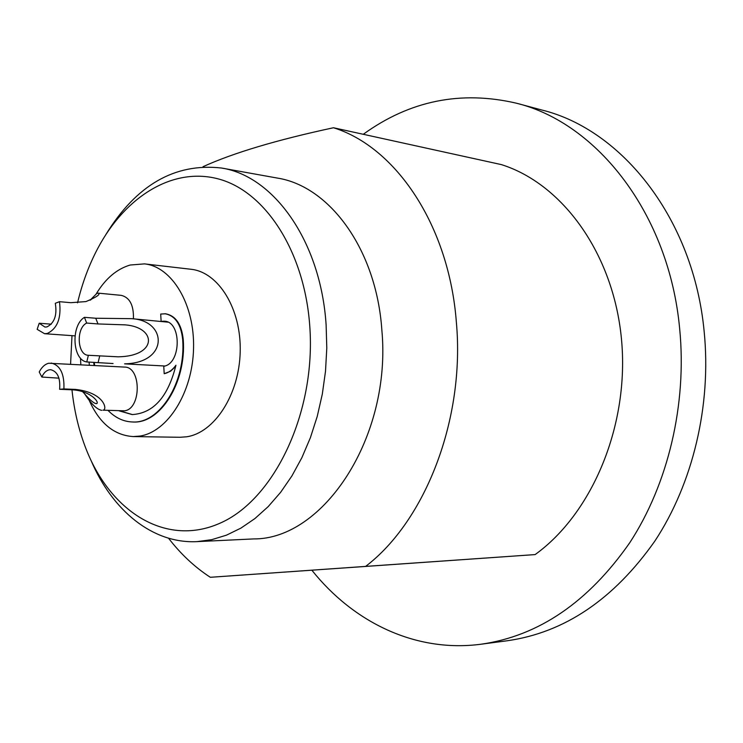 <?xml version="1.0" encoding="UTF-8"?>
<svg xmlns="http://www.w3.org/2000/svg" width="743" height="743" viewBox="0 0 743 743"><rect width="100%" height="100%" fill="white"/><g stroke="black" fill="none" stroke-linecap="round" stroke-linejoin="round"><path stroke-width="1.11" d="M88.993 399.901C99.265 423.092 114.013 435.324 133.238 436.578L139.823 436.085C167.639 431.989 192.558 392.675 193.542 348.578C194.824 304.472 171.995 266.626 144.504 263.886L130.183 265.019C116.818 268.975 105.506 278.579 96.256 293.838M80.504 358.135L80.82 364.674M63.907 388.933L75.238 389.397C104.503 392.388 107.828 410.108 102.961 410.173L124.518 410.814C141.467 408.956 141.449 366.763 124.545 367.079L48.75 363.243C44.924 364.2 41.747 367.116 39.23 371.983L41.84 377.045C43.651 373.005 46.066 370.608 49.084 369.847L50.738 369.708C57.545 371.491 60.499 378.029 59.616 389.295L63.907 388.933C64.483 373.868 60.239 365.231 51.165 363.039M113.057 363.541L86.773 361.952L88.371 355.284L118.081 356.816C157.674 356.269 156.977 327.291 125.112 324.858L97.992 323.948L95.754 318.245L131.706 318.673C167.556 320.577 168.856 363.058 124.583 363.847L164.751 366.002M167.797 322.146L131.706 318.673M133.424 318.812C133.824 305.336 129.793 297.525 121.35 295.37L98.141 293.132C100.881 294.182 96.831 296.996 85.974 301.584L70.771 302.689L59.486 301.686L55.288 303.293C57.267 315.162 54.48 323.038 46.958 326.911L44.989 327.078L39.203 323.242L37.15 329.344L44.58 333.709L47.283 333.468C57.425 328.564 61.502 317.967 59.486 301.686M132.449 414.575L119.716 410.879M94.612 365.426L94.287 362.38M165.262 313.76L165.54 313.778C175.654 315.664 181.552 324.217 183.233 339.421C186.577 382.264 160.219 424.067 132.932 421.978L132.653 421.968M162.912 321.273L164.825 321.245M175.719 366.345L170.546 371.249L164.194 373.692C168.624 372.754 172.543 369.94 175.933 365.259C168.057 396.864 153.476 413.294 132.161 414.575L119.168 410.86M144.504 263.886L190.932 269.263C218.498 272.031 241.391 308.902 240.193 351.764C239.292 394.626 214.439 432.825 186.577 436.8L179.973 437.274L133.238 436.578M70.585 364.107L71.997 335.65M77.551 302.838C82.241 283.092 89.049 264.814 97.965 248.023C125.734 195.911 173.843 166.06 219.956 179.369C265.92 192.558 304.565 251.942 309.766 326.028C316.193 412.579 274.083 500.132 219.473 523.434C164.853 547.415 108.961 510.682 85.027 446.255C78.433 428.609 74.077 409.802 71.969 389.815M105.775 234.695C136.248 185.035 174.781 162.801 221.395 168.011C273.74 175.905 320.8 241.28 326.121 324.97L326.79 348.049L325.508 371.24L322.304 394.152L317.233 416.424L310.388 437.701L301.899 457.632L291.915 475.929L280.622 492.321L268.214 506.596L254.905 518.568L240.908 528.124L226.457 535.164L211.755 539.669L197.016 541.628C152.612 543.895 112.323 510.525 91.045 460.484M197.016 541.628L253.567 538.926C323.586 539.604 391.867 436.708 381.846 329.966C376.385 249.323 329.446 186.001 277.111 178.032L221.395 168.011M210.315 577.292L535.118 554.584C592.7 513.134 629.711 424.309 621.445 338.789C613.3 253.187 562.182 183.697 501.395 164.612L333.468 127.75C395.61 146.919 449.069 225.185 456.369 322.286C465.174 418.941 425.414 520.954 365.621 566.398L210.315 577.292C194.694 567.123 180.772 554.092 168.531 538.211M535.118 554.584L365.621 566.398M516.366 103.193L541.916 110.038C622.04 129.626 693.618 218.962 704.16 331.527C711.553 405.529 692.801 483.535 654.871 541.053C613.792 599.332 564.606 632.572 507.293 640.754L481.074 644.218C538.731 635.989 588.298 602.146 629.776 542.696C668.078 483.999 687.08 404.303 679.669 328.75C669.118 213.798 596.945 122.855 516.366 103.193C460.79 90.284 409.755 100.649 363.271 134.288M481.074 644.218C415.56 652.902 353.343 622.272 311.865 570.206M333.468 127.75C276.795 139.925 233.311 152.909 203.025 166.701M88.371 355.284C77.216 355.284 75.823 328.127 86.671 323.056L84.433 317.326C70.659 325.638 72.405 360.086 86.773 361.952M97.992 323.948L86.671 323.056M41.84 377.045L58.957 378.168M82.724 391.784L84.07 393.242C89.727 399.836 93.794 403.31 96.256 403.672L96.906 403.533C99.218 401.499 89.309 390.233 70.975 389.759L59.635 389.295L75.238 389.397M101.754 410.35C96.971 409.514 91.259 404.025 84.637 393.864M90.079 300.228L91.24 299.503M51.286 324.162L39.203 323.242M90.061 300.228L96.711 293.569L98.141 293.132M95.754 318.245L84.433 317.326M94.055 365.398L93.729 362.352M162.355 321.227L164.268 321.199C181.812 321.329 181.366 363.903 163.757 366.253L164.194 373.692M165.54 313.778L160.702 314.057L161.11 321.125M164.983 313.732C175.088 315.617 180.986 324.171 182.667 339.384C186.01 382.236 159.652 424.049 132.365 421.968C123.403 421.625 115.332 417.807 108.153 410.535M89.355 365.138L89.086 362.082M99.711 355.971L98.122 362.593M183.233 339.421L182.667 339.384M74.987 335.864L44.58 333.709M132.932 421.978L132.365 421.968"/></g></svg>
